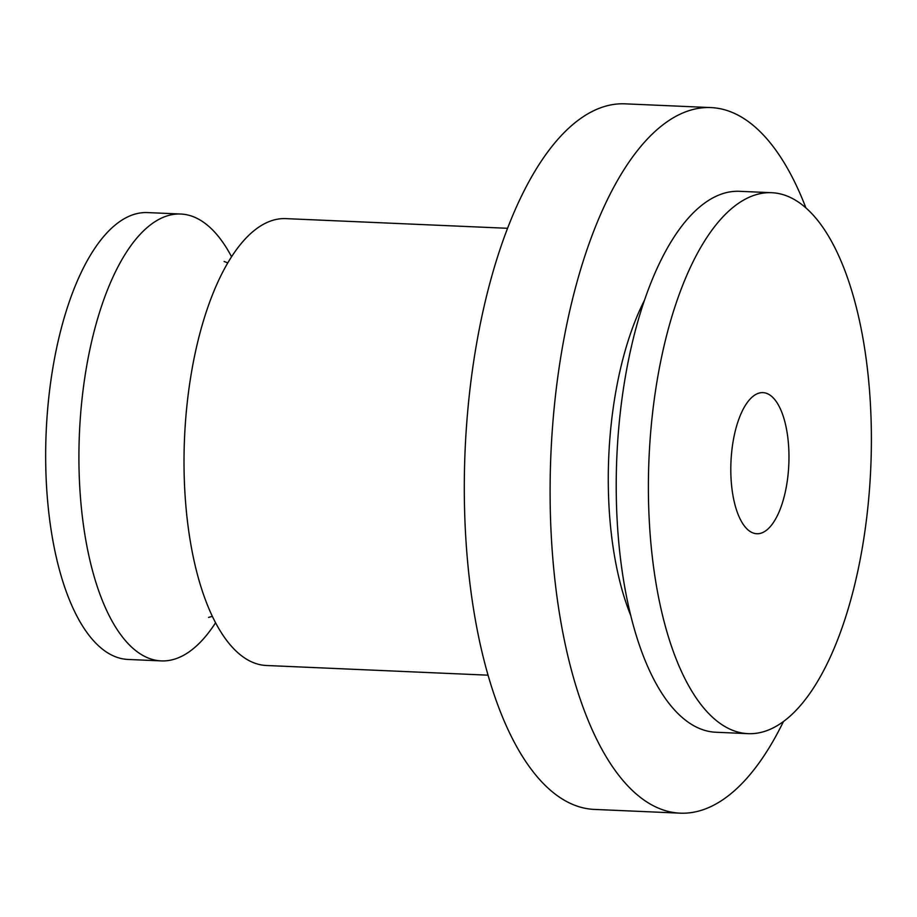 <?xml version="1.0" encoding="UTF-8"?>
<svg xmlns="http://www.w3.org/2000/svg" width="917" height="917" viewBox="0 0 917 917"><rect width="100%" height="100%" fill="white"/><g stroke="black" fill="none" stroke-linecap="round" stroke-linejoin="round"><path stroke-width="1.38" d="M771.701 192.708A270.733 110.98 92.5 0 1 862.542 546.44A270.733 110.98 -87.5 0 1 748.077 733.657A270.733 110.98 -87.5 0 1 657.237 379.925A270.733 110.98 92.5 0 1 771.701 192.708L739.526 191.309A270.733 110.98 92.5 0 0 625.062 378.515A270.733 110.98 -87.5 0 0 715.89 732.247L748.077 733.657M748.536 530.324A70.62 28.954 -87.5 0 1 731.732 451.565A70.62 28.954 -87.5 0 1 762.967 392.625A70.62 28.954 -87.5 0 1 771.243 396.041A70.62 28.954 -87.5 0 1 788.047 474.8A70.62 28.954 -87.5 0 1 756.8 533.74A70.62 28.954 -87.5 0 1 748.536 530.324M630.713 615.433A211.873 86.851 -87.5 0 1 615.192 395.216A211.873 86.851 92.5 0 1 644.479 300.249M805.905 207.895A353.125 144.76 92.5 0 0 710.939 107.587A353.125 144.76 92.5 0 0 561.64 351.773A353.125 144.76 -87.5 0 0 680.127 813.161L594.308 809.413A353.125 144.76 -87.5 0 1 475.831 348.024A353.125 144.76 92.5 0 1 625.13 103.839L710.939 107.587M783.473 721.507A353.125 144.76 -87.5 0 1 680.127 813.161M488.05 675.176L266.366 665.49A223.645 91.677 -87.5 0 1 191.321 373.276A223.645 91.677 92.5 0 1 285.875 218.624L507.56 228.299M231.565 256.76A223.645 91.677 92.5 0 0 180.787 214.028A223.645 91.677 92.5 0 0 86.221 368.691A223.645 91.677 -87.5 0 0 161.266 660.905L128.002 659.449A223.645 91.677 -87.5 0 1 52.968 367.236A223.645 91.677 92.5 0 1 147.522 212.584L180.787 214.028M215.575 622.769A223.645 91.677 -87.5 0 1 161.266 660.905M224.115 261.471L227.794 262.892M208.56 617.416L212.354 616.327"/></g></svg>
